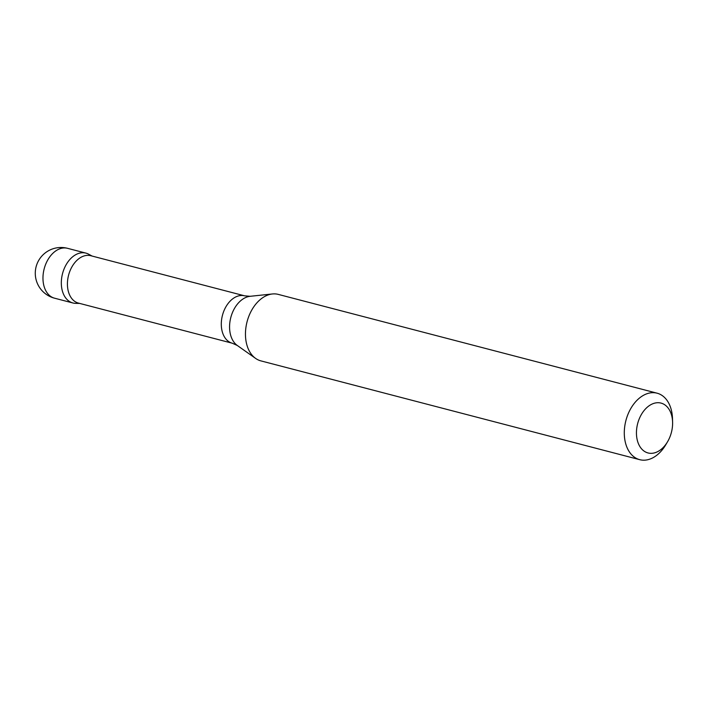 <?xml version="1.0" encoding="UTF-8"?>
<svg xmlns="http://www.w3.org/2000/svg" width="708" height="708" viewBox="0 0 708 708"><rect width="100%" height="100%" fill="white"/><g stroke="black" fill="none" stroke-linecap="round" stroke-linejoin="round"><path stroke-width="1.06" d="M667.883 441.19A25.771 17.443 -75.4 0 1 667.485 441.872A25.771 17.443 -75.4 0 1 639.058 445.058A25.771 17.443 -75.4 0 1 649.342 405.613A25.771 17.443 -75.4 0 1 672.6 422.278A25.771 17.443 -75.4 0 1 667.883 441.19M667.485 441.872L665.688 444.898A34.356 23.258 -75.4 0 1 639.731 459.678A34.356 23.258 -75.4 0 1 625.899 420.561A34.356 23.258 -75.4 0 1 657.077 393.188A34.356 23.258 -75.4 0 1 672.503 418.764L672.6 422.278M639.731 459.678L260.898 360.885A34.356 23.258 -75.4 0 1 255.623 358.416A34.356 23.258 -75.4 0 1 247.065 321.768A34.356 23.258 -75.4 0 1 272.43 293.97A34.356 23.258 -75.4 0 1 278.244 294.386L657.077 393.188M78.42 303.086A24.479 16.567 -75.4 0 1 68.57 275.217A24.479 16.567 -75.4 0 1 90.774 255.712L244.658 295.838A24.479 16.567 -75.4 0 0 222.445 315.343A24.479 16.567 -75.4 0 0 232.304 343.221L78.42 303.086M79.73 303.431L75.721 303.36A25.771 17.443 -75.4 0 1 62.525 273.642A25.771 17.443 -75.4 0 1 88.553 254.154L92.084 256.048M90.845 255.73A25.771 17.443 104.6 0 0 85.907 253.11A25.771 17.443 104.6 0 0 62.525 273.642A25.771 17.443 104.6 0 0 72.906 302.98A25.771 17.443 104.6 0 0 78.491 303.104M232.304 343.221L237.33 345.504A26.24 17.762 -75.4 0 1 230.799 317.52A26.24 17.762 -75.4 0 1 250.163 296.298L244.658 295.838M54.551 298.192A25.771 17.443 -75.4 0 1 54.543 298.192A25.771 17.443 -75.4 0 1 47.684 260.101A25.771 17.443 -75.4 0 1 67.552 248.322L67.552 248.322A25.771 25.771 0 0 0 38.595 260.606A25.771 25.771 0 0 0 54.543 298.192L72.906 302.98M237.33 345.504L255.623 358.416M250.163 296.298L272.43 293.97M85.907 253.11L67.552 248.322"/></g></svg>
